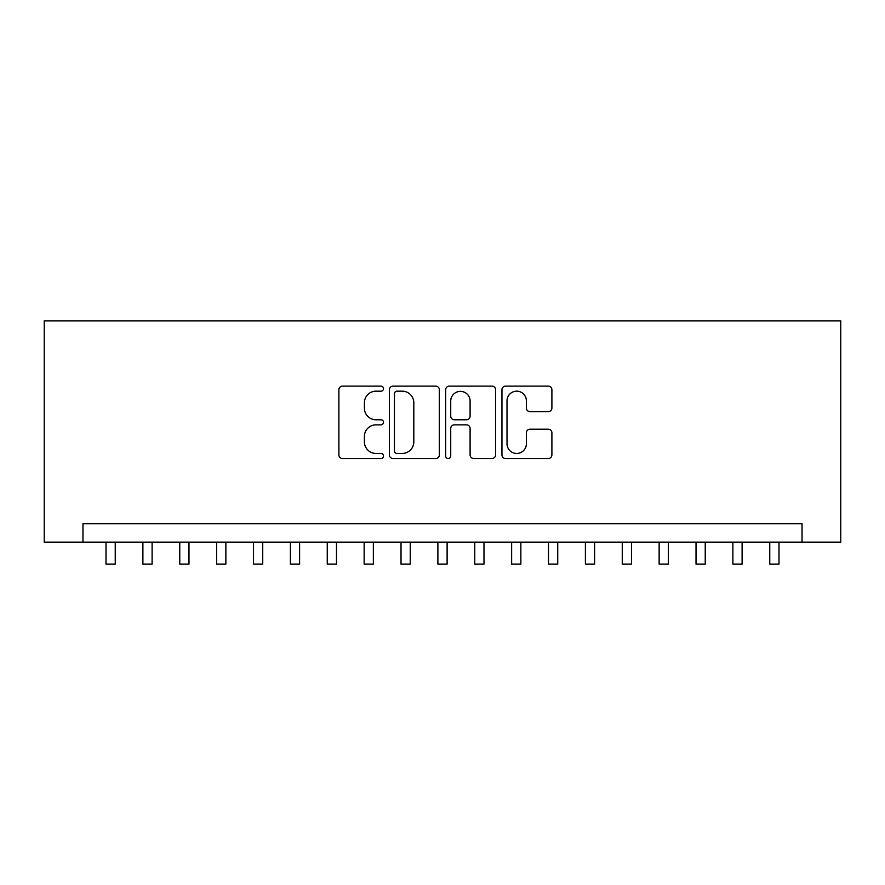 <?xml version="1.0" encoding="UTF-8"?>
<svg xmlns="http://www.w3.org/2000/svg" width="885" height="885" viewBox="0 0 885 885"><rect width="100%" height="100%" fill="white"/><g stroke="black" fill="none" stroke-linecap="round" stroke-linejoin="round"><path stroke-width="1.33" d="M383.504 388.648A2.533 2.533 0 0 0 380.97 386.114L342.506 386.114A3.617 3.617 0 0 0 338.889 389.732L338.889 454.89A3.617 3.617 0 0 0 342.506 458.507L380.97 458.507A2.533 2.533 0 0 0 383.504 455.974A2.533 2.533 0 0 0 380.97 453.441L375.992 453.441A11.582 11.582 0 0 1 364.41 441.858L364.41 436.427A11.582 11.582 0 0 1 375.992 424.844L380.97 424.844A2.533 2.533 0 0 0 383.504 422.311A2.533 2.533 0 0 0 380.97 419.778L375.992 419.778A11.582 11.582 0 0 1 364.41 408.195L364.41 402.763A11.582 11.582 0 0 1 375.992 391.181L380.97 391.181A2.533 2.533 0 0 0 383.504 388.648M548.28 411.636A3.617 3.617 0 0 0 551.897 408.018L551.897 389.732A3.617 3.617 0 0 0 548.28 386.114L505.567 386.114A3.617 3.617 0 0 0 501.95 389.732L501.95 454.89A3.617 3.617 0 0 0 505.567 458.507L548.28 458.507A3.617 3.617 0 0 0 551.897 454.89L551.897 432.809A3.617 3.617 0 0 0 548.28 429.192L530.004 429.192A3.617 3.617 0 0 0 526.387 432.809L526.387 443.761A9.68 9.68 0 0 1 516.696 453.441A9.68 9.68 0 0 1 507.016 443.761L507.016 400.861A9.68 9.68 0 0 1 516.696 391.181A9.68 9.68 0 0 1 526.387 400.861L526.387 408.018A3.617 3.617 0 0 0 530.004 411.636L548.28 411.636M802.031 542.151L840.75 542.151L840.75 320.901L44.25 320.901L44.25 542.151L802.031 542.151L802.031 523.721L82.969 523.721L82.969 542.151M439.336 389.732A3.617 3.617 0 0 0 435.719 386.114L393.006 386.114A3.617 3.617 0 0 0 389.389 389.732L389.389 454.89A3.617 3.617 0 0 0 393.006 458.507L435.719 458.507A3.617 3.617 0 0 0 439.336 454.89L439.336 389.732M449.281 386.114L491.994 386.114A3.617 3.617 0 0 1 495.611 389.732L495.611 454.89A3.617 3.617 0 0 1 491.994 458.507L473.718 458.507A3.617 3.617 0 0 1 470.101 454.89L470.101 428.462A3.617 3.617 0 0 0 466.483 424.844L454.359 424.844A3.617 3.617 0 0 0 450.731 428.462L450.731 455.974A2.533 2.533 0 0 1 448.197 458.507A2.533 2.533 0 0 1 445.664 455.974L445.664 389.732A3.617 3.617 0 0 1 449.281 386.114M396.989 391.181A2.533 2.533 0 0 0 394.456 393.714L394.456 450.908A2.533 2.533 0 0 0 396.989 453.441L402.233 453.441A11.582 11.582 0 0 0 413.815 441.858L413.815 402.763A11.582 11.582 0 0 0 402.233 391.181L396.989 391.181M470.101 401.049A9.68 9.68 0 0 0 460.421 391.369A9.68 9.68 0 0 0 450.731 401.049L450.731 416.16A3.617 3.617 0 0 0 454.359 419.778L466.483 419.778A3.617 3.617 0 0 0 470.101 416.16L470.101 401.049M106.012 542.151L106.012 564.099L115.238 564.099L115.238 542.151M142.894 542.151L142.894 564.099L152.109 564.099L152.109 542.151M179.766 542.151L179.766 564.099L188.981 564.099L188.981 542.151M216.637 542.151L216.637 564.099L225.863 564.099L225.863 542.151M253.519 542.151L253.519 564.099L262.734 564.099L262.734 542.151M290.391 542.151L290.391 564.099L299.606 564.099L299.606 542.151M327.262 542.151L327.262 564.099L336.488 564.099L336.488 542.151M364.144 542.151L364.144 564.099L373.359 564.099L373.359 542.151M401.016 542.151L401.016 564.099L410.231 564.099L410.231 542.151M437.887 542.151L437.887 564.099L447.113 564.099L447.113 542.151M474.769 542.151L474.769 564.099L483.984 564.099L483.984 542.151M511.641 542.151L511.641 564.099L520.856 564.099L520.856 542.151M548.512 542.151L548.512 564.099L557.738 564.099L557.738 542.151M585.394 542.151L585.394 564.099L594.609 564.099L594.609 542.151M622.266 542.151L622.266 564.099L631.481 564.099L631.481 542.151M659.137 542.151L659.137 564.099L668.363 564.099L668.363 542.151M696.019 542.151L696.019 564.099L705.234 564.099L705.234 542.151M732.891 542.151L732.891 564.099L742.106 564.099L742.106 542.151M769.762 542.151L769.762 564.099L778.988 564.099L778.988 542.151"/></g></svg>
